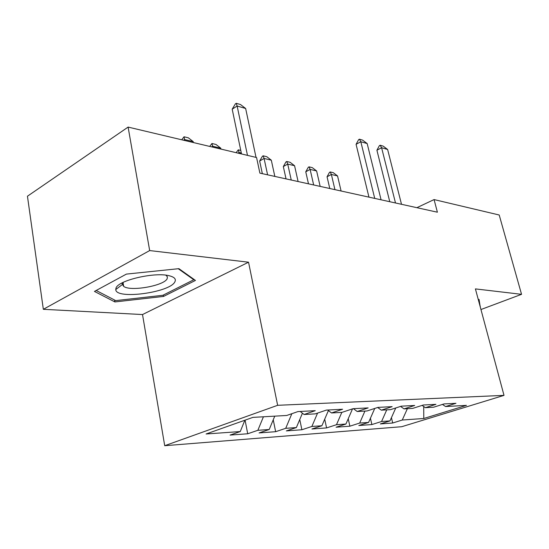 <?xml version="1.0" encoding="UTF-8"?>
<svg xmlns="http://www.w3.org/2000/svg" width="549" height="549" viewBox="0 0 549 549"><rect width="100%" height="100%" fill="white"/><g stroke="black" fill="none" stroke-linecap="round" stroke-linejoin="round"><path stroke-width="0.82" d="M164.714 445.706L401.731 426.71L504.009 395.376L277.643 405.306L164.714 445.706L142.52 314.55L248.546 262.202L149.671 250.57L43.337 309.307L142.52 314.55M43.337 309.307L27.45 196.213L128.109 127.087L149.671 250.57M423.718 406.514L423.78 418.496L466.472 405.368L445.562 406.541L455.958 403.309L444.079 403.927L433.6 407.214L425.393 407.681L435.927 404.352L423.341 405.011L412.718 408.387L404.023 408.881L414.701 405.464L401.333 406.164L390.579 409.636L381.335 410.158L392.151 406.644L377.938 407.392L367.048 410.961L357.214 411.51L368.159 407.9L353.021 408.696L341.993 412.368L331.514 412.958L342.59 409.238L326.415 410.089L315.27 413.871L304.077 414.502L315.263 410.673L297.956 411.578L286.702 415.476L252.904 417.377L206.095 433.985L240.256 431.555L230.065 435.083L247.709 433.772L257.858 430.306L269.216 429.496L259.101 432.928L275.646 431.699L285.713 428.323L296.371 427.561L286.338 430.903L301.888 429.75L311.873 426.463L321.892 425.75L311.949 429.002L326.586 427.918L336.482 424.706L345.918 424.041L336.07 427.218L349.878 426.189L359.67 423.059L368.578 422.428L358.826 425.523L371.879 424.555L381.569 421.502L389.982 420.905L380.34 423.931L392.686 423.011L391.43 417.665M423.78 418.496L402.266 420.026L392.686 423.011M128.109 127.087L256.568 157.522L259.883 173.127L437.395 212.202L434.074 199.575L416.876 207.687M389.982 420.905L395.767 407.962M381.569 421.502L386.743 409.849M445.562 406.541L442.48 404.428M368.578 422.428L374.754 408.435M359.67 423.059L364.927 411.077M425.393 407.681L422.126 405.402M345.918 424.041L352.527 408.861M336.482 424.706L341.821 412.374M404.023 408.881L400.564 406.418M321.892 425.75L328.398 410.577M311.873 426.463L317.576 413.088M381.335 410.158L377.664 407.482M296.371 427.561L302.43 413.212M285.713 428.323L291.848 413.692M357.214 411.51L353.412 408.676M269.216 429.496L274.754 416.149M257.858 430.306L263.424 416.787M331.514 412.958L327.678 410.021M240.256 431.555L244.868 420.225M304.077 414.502L300.207 411.462M480.951 309.533L521.55 294.326L499.206 215.002L434.074 199.575M248.546 262.202L277.643 405.306M521.55 294.326L475.413 288.898L504.009 395.376M402.266 420.026L407.372 408.689M195.451 280.429L178.905 268.66L126.414 274.095L94.449 291.416L114.913 301.943L163.54 296.426L195.451 280.429M480.176 306.63L479.064 299.411L478.261 299.514M247.709 433.772L245.08 420.15M275.646 431.699L273.244 419.779M301.888 429.75L299.761 419.546M326.586 427.918L324.706 419.196M349.878 426.189L348.224 418.75M371.879 424.555L370.431 418.235M121.199 283.414L122.605 283.27M122.715 283.257L123.127 283.209M163.307 295.067L163.54 296.426M114.604 300.042L114.913 301.943M478.392 299.5L480.293 306.582M247.482 155.367L237.134 106.019L232.193 109.176L235.418 103.823L236.235 103.294L240.496 104.536L245.643 108.482L256.026 157.391M241.505 153.953L232.193 109.176M245.643 108.482L237.134 106.019L236.235 103.294M193.378 142.555L193.2 141.601L184.608 139.563L184.793 140.517M181.74 139.796L184.039 136.783L184.608 139.563L183.565 140.228M184.039 136.783L188.334 137.813L193.2 141.601M220.931 149.081L220.746 148.155L212.648 146.233L212.834 147.159M209.725 146.425L211.948 143.495L212.648 146.233L211.612 146.871M211.948 143.495L215.997 144.469L220.746 148.155M241.32 153.047L239.096 152.519L239.289 153.425M236.125 152.677L238.287 149.836L239.096 152.519L238.06 153.137M238.287 149.836L240.771 150.433M174.884 281.802C176.263 279.167 174.527 277.19 169.682 275.873C155.635 271.625 117.815 280.306 115.99 288.184L115.77 289.529C115.626 299.898 170.19 292.542 174.884 281.802M123.381 282.275L122.441 284.464L123.642 286.331C130.086 291.828 164.302 285.755 167.177 278.672L167.376 276.751L165.846 275.186M178.253 268.729L193.783 279.75L162.875 295.287L115.709 300.612L96.178 290.476M193.673 279.167L193.783 279.75M274.829 176.421L271.309 160.184L264.083 158.462L267.596 174.829M259.656 161.015L262.429 156.245L263.163 155.82L264.083 158.462L259.656 161.015L262.353 173.676M263.163 155.82L266.78 156.691L271.309 160.184M298.1 181.541L294.566 165.716L287.724 164.089L291.251 180.038M283.325 166.553L285.988 161.9L286.715 161.488L287.724 164.089L283.325 166.553L286.043 178.885M286.715 161.488L290.14 162.312L294.566 165.716M374.727 198.409L360.817 141.731L356.075 144.318L358.648 139.631L359.437 139.199L362.615 140.125L367.171 143.564L381.075 199.802M368.955 197.139L356.075 144.318M367.171 143.564L360.817 141.731L359.437 139.199M320.163 186.399L316.615 170.959L310.123 169.415L313.664 184.965M305.759 171.796L308.312 167.253L309.039 166.855L310.123 169.415L305.759 171.796L308.483 183.826M309.039 166.855L312.285 167.637L316.615 170.959M395.493 202.979L381.603 147.729L376.909 150.227L379.386 145.657L380.162 145.238L383.181 146.116L387.621 149.472L401.504 204.303M389.769 201.716L376.909 150.227M387.621 149.472L381.603 147.729L380.162 145.238M341.094 191.004L337.546 175.934L331.376 174.472L334.931 189.645M327.053 176.771L329.503 172.338L330.224 171.954L331.376 174.472L327.053 176.771L329.784 188.513M330.224 171.954L333.312 172.695L337.546 175.934M123.045 282.701L123.642 286.331M122.441 284.464L115.77 289.529"/></g></svg>
